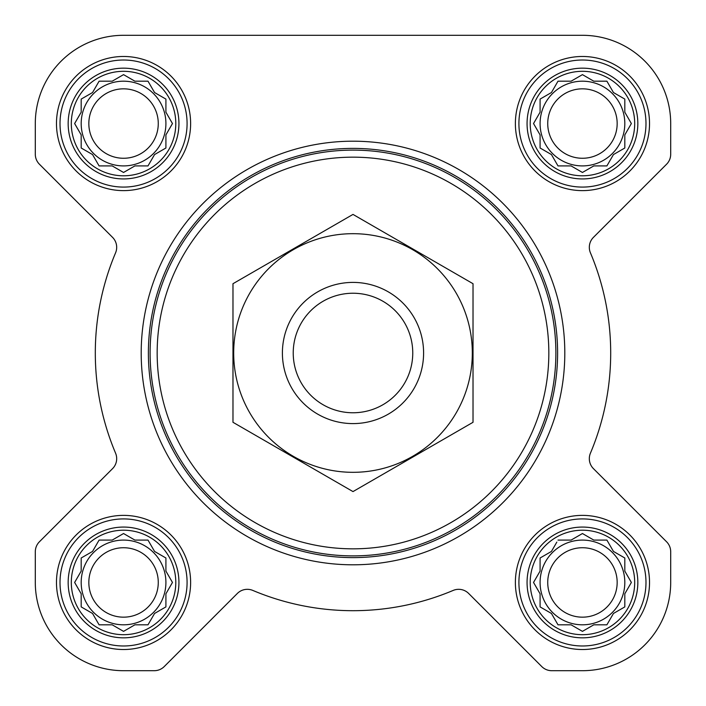 <?xml version="1.0" encoding="UTF-8"?>
<svg xmlns="http://www.w3.org/2000/svg" width="706" height="706" viewBox="0 0 706 706"><rect width="100%" height="100%" fill="white"/><g stroke="black" fill="none" stroke-linecap="round" stroke-linejoin="round"><path stroke-width="1.06" d="M557.996 540.09L571.101 540.09L582.45 533.533L593.799 540.09L606.904 540.09L613.461 551.439L624.81 557.996L624.81 571.101L631.367 582.45L624.81 593.799L624.81 606.904L613.461 613.461L606.904 624.81L593.799 624.81L582.45 631.367L571.101 624.81L557.996 624.81L551.439 613.461L540.09 606.904L540.09 593.799L533.533 582.45L540.09 571.101L540.09 557.996L551.439 551.439L556.831 542.102M530.206 582.45A52.244 52.244 0 0 1 608.572 537.204A52.244 52.244 0 0 1 608.572 627.696A52.244 52.244 0 0 1 530.206 582.45M99.096 540.09L112.201 540.09L123.55 533.533L134.899 540.09L148.004 540.09L154.561 551.439L165.91 557.996L165.91 571.101L172.467 582.45L165.91 593.799L165.91 606.904L154.561 613.461L148.004 624.81L134.899 624.81L123.55 631.367L112.201 624.81L99.096 624.81L92.539 613.461L81.19 606.904L81.19 593.799L74.633 582.45L81.19 571.101L81.19 557.996L92.539 551.439L99.096 540.09M71.306 582.45A52.244 52.244 0 0 1 149.672 537.204A52.244 52.244 0 0 1 149.672 627.696A52.244 52.244 0 0 1 71.306 582.45M99.096 81.19L112.201 81.19L123.55 74.633L134.899 81.19L148.004 81.19L154.561 92.539L165.91 99.096L165.91 112.201L172.467 123.55L165.91 134.899L165.91 148.004L154.561 154.561L148.004 165.91L134.899 165.91L123.55 172.467L112.201 165.91L99.096 165.91L92.539 154.561L81.19 148.004L81.19 134.899L74.633 123.55L81.19 112.201L81.19 99.096L92.539 92.539L99.096 81.19M71.306 123.55A52.244 52.244 0 0 1 149.672 78.304A52.244 52.244 0 0 1 149.672 168.796A52.244 52.244 0 0 1 71.306 123.55M557.996 81.19L571.101 81.19L582.45 74.633L593.799 81.19L606.904 81.19L613.461 92.539L624.81 99.096L624.81 112.201L631.367 123.55L624.81 134.899L624.81 148.004L613.461 154.561L606.904 165.91L593.799 165.91L582.45 172.467L571.101 165.91L557.996 165.91L551.439 154.561L540.09 148.004L540.09 134.899L533.533 123.55L540.09 112.201L540.09 99.096L551.439 92.539L557.996 81.19M530.206 123.55A52.244 52.244 0 0 1 608.572 78.304A52.244 52.244 0 0 1 608.572 168.796A52.244 52.244 0 0 1 530.206 123.55M35.3 123.55L35.3 154.252A14.12 14.12 0 0 0 39.439 164.242L112.554 237.357A14.12 14.12 0 0 1 115.572 252.827A257.69 257.69 0 0 0 115.572 453.173A14.12 14.12 0 0 1 112.554 468.643L39.439 541.758A14.12 14.12 0 0 0 35.3 551.748L35.3 582.45A88.25 88.25 0 0 0 123.55 670.7L154.252 670.7A14.12 14.12 0 0 0 164.242 666.561L237.357 593.446A14.12 14.12 0 0 1 252.827 590.428A257.69 257.69 0 0 0 453.173 590.428A14.12 14.12 0 0 1 468.643 593.446L541.758 666.561A14.12 14.12 0 0 0 551.748 670.7L582.45 670.7A88.25 88.25 0 0 0 670.7 582.45L670.7 551.748A14.12 14.12 0 0 0 666.561 541.758L593.446 468.643A14.12 14.12 0 0 1 590.428 453.173A257.69 257.69 0 0 0 590.428 252.827A14.12 14.12 0 0 1 593.446 237.357L666.561 164.242A14.12 14.12 0 0 0 670.7 154.252L670.7 123.55A88.25 88.25 0 0 0 582.45 35.3L123.55 35.3A88.25 88.25 0 0 0 35.3 123.55L35.3 154.252M56.48 123.55A67.07 67.07 0 0 1 157.085 65.464A67.07 67.07 0 0 1 157.085 181.636A67.07 67.07 0 0 1 56.48 123.55M56.48 582.45A67.07 67.07 0 0 1 157.085 524.364A67.07 67.07 0 0 1 157.085 640.536A67.07 67.07 0 0 1 56.48 582.45M515.38 582.45A67.07 67.07 0 0 1 615.985 524.364A67.07 67.07 0 0 1 615.985 640.536A67.07 67.07 0 0 1 515.38 582.45M515.38 123.55A67.07 67.07 0 0 1 615.985 65.464A67.07 67.07 0 0 1 615.985 181.636A67.07 67.07 0 0 1 515.38 123.55M115.572 252.827A14.12 14.12 0 0 0 112.554 237.357M112.554 468.643L39.439 541.758M35.3 551.748L35.3 582.45M123.55 670.7L154.252 670.7M252.827 590.428A14.12 14.12 0 0 0 237.357 593.446M541.758 666.561L468.643 593.446A14.12 14.12 0 0 0 453.173 590.428M551.748 670.7L582.45 670.7M670.7 582.45L670.7 551.748M666.561 164.242L593.446 237.357A14.12 14.12 0 0 0 590.428 252.827A257.69 257.69 0 0 1 590.428 453.173A14.12 14.12 0 0 0 593.446 468.643M670.7 154.252L670.7 123.55M582.45 35.3L495.806 35.3M358.454 35.3L123.55 35.3M157.164 353A195.836 195.836 0 0 1 450.913 183.401A195.836 195.836 0 0 1 450.913 522.599A195.836 195.836 0 0 1 157.164 353M150.104 353A202.896 202.896 0 0 1 454.443 177.294A202.896 202.896 0 0 1 454.443 528.706A202.896 202.896 0 0 1 150.104 353M148.384 353A204.616 204.616 0 0 1 455.308 175.803A204.616 204.616 0 0 1 455.308 530.197A204.616 204.616 0 0 1 148.384 353M141.2 353A211.8 211.8 0 0 1 458.9 169.572A211.8 211.8 0 0 1 458.9 536.428A211.8 211.8 0 0 1 141.2 353M527.064 123.55A55.386 55.386 0 0 1 610.143 75.586A55.386 55.386 0 0 1 610.143 171.514A55.386 55.386 0 0 1 527.064 123.55M518.91 123.55A63.54 63.54 0 0 1 614.22 68.526A63.54 63.54 0 0 1 614.22 178.574A63.54 63.54 0 0 1 518.91 123.55M68.164 123.55A55.386 55.386 0 0 1 151.243 75.586A55.386 55.386 0 0 1 151.243 171.514A55.386 55.386 0 0 1 68.164 123.55M60.01 123.55A63.54 63.54 0 0 1 155.32 68.526A63.54 63.54 0 0 1 155.32 178.574A63.54 63.54 0 0 1 60.01 123.55M68.164 582.45A55.386 55.386 0 0 1 151.243 534.486A55.386 55.386 0 0 1 151.243 630.414A55.386 55.386 0 0 1 68.164 582.45M60.01 582.45A63.54 63.54 0 0 1 155.32 527.426A63.54 63.54 0 0 1 155.32 637.474A63.54 63.54 0 0 1 60.01 582.45M527.064 582.45A55.386 55.386 0 0 1 610.143 534.486A55.386 55.386 0 0 1 610.143 630.414A55.386 55.386 0 0 1 527.064 582.45M518.91 582.45A63.54 63.54 0 0 1 614.22 527.426A63.54 63.54 0 0 1 614.22 637.474A63.54 63.54 0 0 1 518.91 582.45M534.698 121.538L533.533 123.55L534.698 125.562M540.09 148.004L542.102 149.169M557.996 165.91L571.101 165.91M580.438 171.302L582.45 172.467L584.462 171.302M622.798 149.169L624.81 148.004L624.81 134.899M630.202 125.562L631.367 123.55L630.202 121.538M606.904 81.19L593.799 81.19M584.462 75.798L582.45 74.633L580.438 75.798M542.102 97.931L540.09 99.096L540.09 112.201M624.81 123.55A42.36 42.36 0 0 0 582.45 81.19A42.36 42.36 0 0 0 540.09 123.55A42.36 42.36 0 0 0 582.45 165.91A42.36 42.36 0 0 0 624.81 123.55M547.732 123.55A34.718 34.718 0 0 1 599.809 93.483A34.718 34.718 0 0 1 599.809 153.617A34.718 34.718 0 0 1 547.732 123.55M83.202 97.931L81.19 99.096L81.19 112.201L80.608 113.198M74.633 123.55L75.798 125.562M99.096 165.91L112.201 165.91M121.538 171.302L123.55 172.467L125.562 171.302M148.004 165.91L149.169 163.898M165.91 148.004L165.91 134.899M171.302 125.562L172.467 123.55L171.302 121.538M149.169 83.202L148.004 81.19L134.899 81.19M125.562 75.798L123.55 74.633L121.538 75.798M165.91 123.55A42.36 42.36 0 0 0 123.55 81.19A42.36 42.36 0 0 0 81.19 123.55A42.36 42.36 0 0 0 123.55 165.91A42.36 42.36 0 0 0 165.91 123.55M75.798 580.438L74.633 582.45L75.798 584.462M99.096 624.81L112.201 624.81M121.538 630.202L123.55 631.367L125.562 630.202M148.004 624.81L149.169 622.798M165.91 606.904L165.91 593.799M171.302 584.462L172.467 582.45L171.302 580.438M149.169 542.102L148.004 540.09L134.899 540.09M125.562 534.698L123.55 533.533L121.538 534.698M83.202 556.831L81.19 557.996L81.19 571.101M165.91 582.45A42.36 42.36 0 0 0 123.55 540.09A42.36 42.36 0 0 0 81.19 582.45A42.36 42.36 0 0 0 123.55 624.81A42.36 42.36 0 0 0 165.91 582.45M534.698 580.438L533.533 582.45L534.698 584.462M557.996 624.81L571.101 624.81M580.438 630.202L582.45 631.367L584.462 630.202M624.81 606.904L624.81 593.799M630.202 584.462L631.367 582.45L630.202 580.438M606.904 540.09L593.799 540.09M584.462 534.698L582.45 533.533L580.438 534.698M542.102 556.831L540.09 557.996L540.09 571.101M624.81 582.45A42.36 42.36 0 0 0 582.45 540.09A42.36 42.36 0 0 0 540.09 582.45A42.36 42.36 0 0 0 582.45 624.81A42.36 42.36 0 0 0 624.81 582.45M88.832 123.55A34.718 34.718 0 0 1 140.909 93.483A34.718 34.718 0 0 1 140.909 153.617A34.718 34.718 0 0 1 88.832 123.55M88.832 582.45A34.718 34.718 0 0 1 140.909 552.383A34.718 34.718 0 0 1 140.909 612.517A34.718 34.718 0 0 1 88.832 582.45M547.732 582.45A34.718 34.718 0 0 1 599.809 552.383A34.718 34.718 0 0 1 599.809 612.517A34.718 34.718 0 0 1 547.732 582.45M293.228 353A59.772 59.772 0 0 1 382.881 301.241A59.772 59.772 0 0 1 382.881 404.759A59.772 59.772 0 0 1 293.228 353M282.4 353A70.6 70.6 0 0 1 388.3 291.86A70.6 70.6 0 0 1 388.3 414.14A70.6 70.6 0 0 1 282.4 353M353 233.686A119.314 119.314 0 0 1 456.332 412.657A119.314 119.314 0 0 1 249.668 412.657A119.314 119.314 0 0 1 353 233.686M473.02 422.294L473.02 283.706L353 214.412L232.98 283.706L232.98 422.294L353 491.588L473.02 422.294"/></g></svg>
